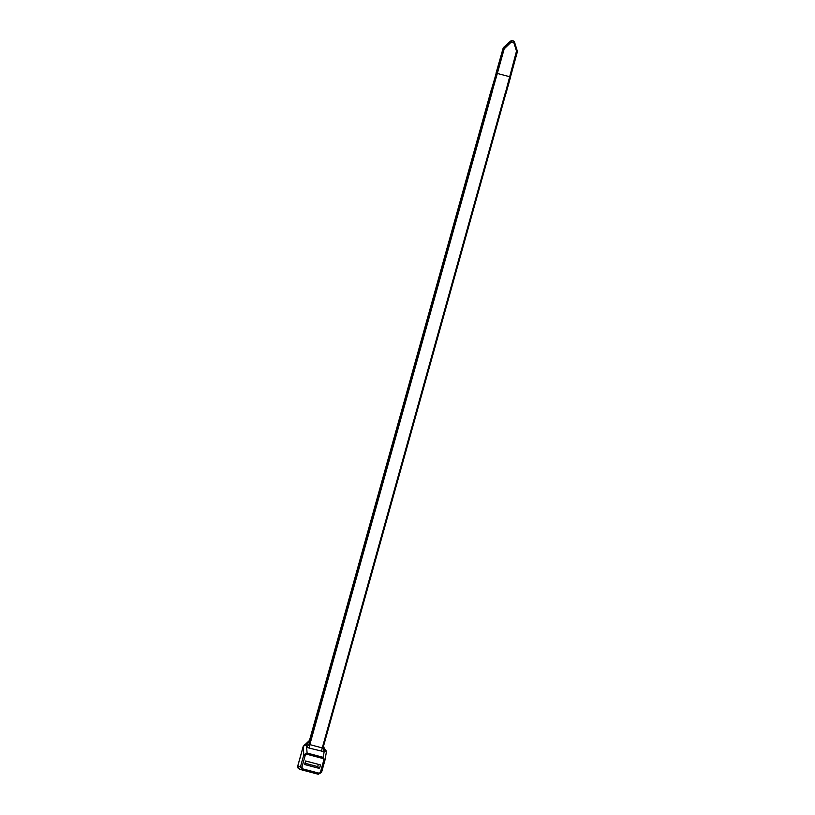 <?xml version="1.0" encoding="UTF-8"?>
<svg xmlns="http://www.w3.org/2000/svg" width="815" height="815" viewBox="0 0 815 815"><rect width="100%" height="100%" fill="white"/><g stroke="black" fill="none" stroke-linecap="round" stroke-linejoin="round"><path stroke-width="1.22" d="M496.213 72.983L491.7 89.619L496.294 73.095L497.231 73.421L496.111 72.912L503.079 48.391A2.69 2.649 -44 0 1 503.884 47.107L510.312 41.351L512.869 40.903L514.652 42.614L517.219 50.764A2.69 2.649 -44 0 1 517.24 50.836M510.312 41.351A2.69 2.649 -44 0 1 514.632 42.492L517.179 50.622A2.69 2.649 -44 0 1 517.219 50.764L510.506 76.865L509.895 76.773L510.526 76.793M307.031 744.462L306.338 744.034L307.031 744.462L309.843 740.489M305.36 744.441L306.338 744.034C307.744 743.392 308.783 742.2 309.476 740.468L491.496 89.436L492.413 89.569L491.527 89.344M310.607 737.86L491.425 89.355M304.983 763.248L317.728 766.62L318.359 764.348M323.606 745.817L323.718 746.744M491.506 89.436L492.647 85.524L491.506 89.416M324.676 748.883L325.43 749.698M319.511 768.464L304.627 764.531L305.615 760.976L320.509 764.918L319.511 768.464L317.728 766.62M326.295 752.571L325.297 749.586A5.379 5.298 -44 0 1 323.738 745.389M305.686 744.39L306.45 744.462L309.578 740.58A5.379 5.298 -44 0 1 305.686 744.39L303.211 746.642L297.801 766.008L303.221 746.326L303.812 754.853L305.228 755.342L306.848 754.252L307.082 753.06L306.644 747.08L309.578 743.83L309.822 744.615L492.729 89.956L491.7 89.619M496.294 73.095L492.647 85.524M320.427 772.192L318.298 774.25L302.304 770.022L302.803 768.891L301.896 767.282L300.47 766.793L303.812 754.853L307.082 753.06L323.168 757.318L323.769 760.242L324.89 760.436L321.558 772.375L320.427 772.192L323.769 760.242M325.297 749.586L324.594 749.26L324.156 751.715L309.16 748.078L306.644 747.08L306.45 744.462M509.783 76.753L497.333 73.452L504.19 48.829L511.117 42.207L513.949 42.961L516.506 51.111L505.29 93.277L506.003 93.409L505.178 93.246L322.271 747.915L323.718 745.45L505.891 93.409M491.802 89.67L309.69 741.497L309.578 743.83M297.791 766.039L300.47 766.793L302.304 770.012L299.584 769.248L297.801 766.008M322.862 747.345L324.156 751.715L323.168 757.318L324.89 760.426L321.558 772.375L318.298 774.25L321.558 772.375M492.617 89.925L497.333 73.452M503.079 48.391L510.455 41.504L511.117 42.207M516.516 52.089L517.24 52.231L510.506 76.875L509.895 76.773M324.961 760.15L326.255 752.734M304.718 744.676L303.282 746.397M326.316 752.49L325.969 750.299M305.299 744.37L305.35 745.246L305.299 744.37L303.231 746.346L297.75 765.937L298.392 768.514M309.476 740.448L491.414 89.344M505.881 93.409L323.779 745.226M302.803 768.891L318.808 773.129M322.944 758.51L306.848 754.252M305.228 755.342L301.896 767.282M302.222 769.992L299.625 769.258M309.16 748.078L309.822 744.615L322.271 747.915A3.871 0.581 -75.2 0 0 321.609 751.379M517.179 50.622L516.506 51.111M514.632 42.492L513.949 42.961M503.884 47.107L504.709 47.993M496.427 73.136L503.273 48.533L504.19 48.829M510.608 76.905L506.003 93.399L510.618 76.905M297.76 765.957A2.69 2.649 136 0 0 298.056 768.087M310.25 737.82L309.466 740.458L303.221 746.326M517.24 52.231L517.25 50.907"/></g></svg>

